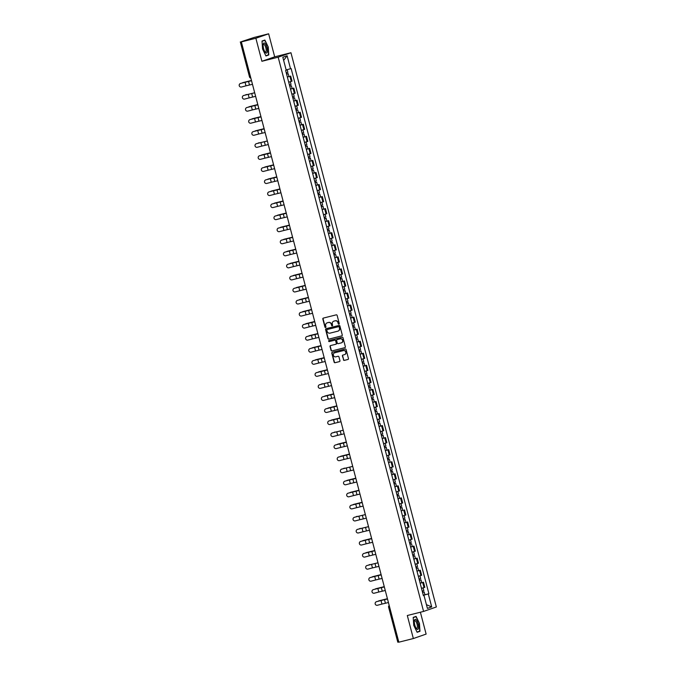 <?xml version="1.0" encoding="UTF-8"?>
<svg xmlns="http://www.w3.org/2000/svg" width="676" height="676" viewBox="0 0 676 676"><rect width="100%" height="100%" fill="white"/><g stroke="black" fill="none" stroke-linecap="round" stroke-linejoin="round"><path stroke-width="1.01" d="M338.896 324.142A0.549 0.515 -109.2 0 0 339.259 323.483L337.147 315.43A0.786 0.735 -109.2 0 0 336.234 314.847L323.348 318.092A0.786 0.735 -109.2 0 0 322.824 319.03L324.936 327.091A0.549 0.515 -109.2 0 0 325.621 327.48A0.549 0.515 -109.2 0 0 325.942 326.838L325.671 325.79A2.51 2.358 -109.2 0 1 327.328 322.79L328.401 322.52A2.51 2.358 -109.2 0 1 331.325 324.37L331.595 325.41A0.549 0.515 -109.2 0 0 332.279 325.807A0.549 0.515 -109.2 0 0 332.6 325.164L332.33 324.117A2.51 2.358 -109.2 0 1 333.986 321.117L335.059 320.846A2.51 2.358 -109.2 0 1 337.983 322.697L338.253 323.736A0.549 0.515 -109.2 0 0 338.896 324.142M343.408 359.809A0.786 0.735 -109.2 0 0 344.321 360.384L347.937 359.48A0.786 0.735 -109.2 0 0 348.453 358.542L346.112 349.593A0.786 0.735 -109.2 0 0 345.191 349.01L332.305 352.255A0.786 0.735 -109.2 0 0 331.789 353.193L334.138 362.142A0.786 0.735 -109.2 0 0 335.051 362.716L339.42 361.618A0.786 0.735 -109.2 0 0 339.935 360.68L338.93 356.852A0.786 0.735 -109.2 0 0 338.017 356.277L335.854 356.818A2.096 1.977 -109.2 0 1 334.628 352.813A2.096 1.977 -109.2 0 1 334.789 352.762L343.273 350.624A2.096 1.977 -109.2 0 1 344.49 354.638A2.096 1.977 -109.2 0 1 344.337 354.689L342.918 355.044A0.786 0.735 -109.2 0 0 342.402 355.982L343.661 359.716A0.786 0.735 -109.2 0 0 344.583 360.3L348.106 359.412M261.908 61.279L274.684 56.826L268.642 33.8L255.866 38.253L261.908 61.279L278.174 57.19L423.573 611.425L407.307 615.515L413.349 638.541L398.832 642.192L241.349 41.904L243.613 41.118L241.4 41.887M255.866 38.253L241.349 41.904M341.752 335.896A0.786 0.735 -109.2 0 0 342.267 334.958L339.918 326.009A0.786 0.735 -109.2 0 0 339.006 325.426L326.119 328.671A0.786 0.735 -109.2 0 0 325.604 329.609L327.953 338.558A0.786 0.735 -109.2 0 0 328.866 339.132L341.87 335.854M343.019 337.797L345.36 346.746A0.786 0.735 -109.2 0 1 344.844 347.684L331.958 350.928A0.786 0.735 -109.2 0 1 331.046 350.345L330.04 346.518A0.786 0.735 -109.2 0 1 330.556 345.58L335.786 344.27A0.786 0.735 -109.2 0 0 336.302 343.332L335.634 340.788A0.786 0.735 -109.2 0 0 334.721 340.205L329.28 341.574A0.549 0.515 -109.2 0 1 328.959 340.527A0.549 0.515 -109.2 0 1 329.001 340.518L342.098 337.223A0.786 0.735 -109.2 0 1 343.019 337.797M268.642 33.8L254.125 37.45L241.349 41.684M274.684 56.826L290.95 52.728L436.35 606.972L423.573 611.425M413.349 638.541L426.125 634.088L420.396 612.228M398.781 641.989L397.801 642.2L388.615 607.2L389.596 606.989M288.694 82.151L291.238 81.416L289.903 76.32L287.359 77.056M289.903 76.32L287.334 76.963M291.238 81.416L292.024 81.145L290.68 76.05M290.494 89.021L293.84 88.1L290.519 89.105M291.863 94.209L295.184 93.195L293.84 88.1M293.663 101.07L297.009 100.149L293.68 101.155M295.023 106.259L298.344 105.253L297.009 100.149M296.823 113.12L300.169 112.208L296.849 113.213M298.184 118.308L301.504 117.303L300.169 112.208M299.983 125.178L303.33 124.257L300.009 125.263M301.344 130.358L304.665 129.353L303.33 124.257M303.144 137.228L306.49 136.307L303.169 137.312M304.504 142.416L307.825 141.411L306.49 136.307M306.304 149.278L309.65 148.357L306.329 149.371M307.665 154.466L310.994 153.46L309.65 148.357M309.473 161.327L312.811 160.415L309.49 161.42M310.833 166.516L314.154 165.51L312.811 160.415M312.633 173.386L315.979 172.464L312.65 173.47M313.994 178.574L317.314 177.56L315.979 172.464M315.793 185.435L319.14 184.514L315.819 185.52M317.154 190.624L320.475 189.618L319.14 184.514M318.954 197.485L322.3 196.572L318.979 197.578M320.314 202.673L323.635 201.668L322.3 196.572M322.114 209.543L325.46 208.622L322.139 209.628M323.474 214.723L326.804 213.717L325.46 208.622M325.274 221.593L328.62 220.672L325.3 221.677M326.635 226.781L329.964 225.776L328.62 220.672M328.443 233.642L331.789 232.721L328.46 233.735M329.803 238.831L333.124 237.825L331.789 232.721M331.603 245.692L334.95 244.78L331.629 245.785M332.964 250.88L336.285 249.875L334.95 244.78M334.764 257.75L338.11 256.829L334.789 257.835M336.124 262.939L339.445 261.925L338.11 256.829M337.924 269.8L341.27 268.879L337.949 269.885M339.284 274.988L342.605 273.983L341.27 268.879M341.084 281.85L344.43 280.937L341.11 281.943M342.445 287.038L345.774 286.032L344.43 280.937M344.245 293.908L347.591 292.987L344.27 293.992M345.613 299.088L348.934 298.082L347.591 292.987M347.413 305.958L350.76 305.037L347.43 306.042M348.774 311.146L352.095 310.132L350.76 305.037M350.574 318.007L353.92 317.086L350.599 318.1M351.934 323.196L355.255 322.19L353.92 317.086M353.734 330.057L357.08 329.144L353.759 330.15M355.094 335.245L358.415 334.24L357.08 329.144M356.894 342.115L360.24 341.194L356.92 342.2M358.255 347.303L361.575 346.289L360.24 341.194M360.055 354.165L363.401 353.244L360.08 354.249M361.415 359.353L364.744 358.348L363.401 353.244M363.223 366.215L366.569 365.293L363.24 366.308M364.584 371.403L367.905 370.397L366.569 365.293M366.384 378.273L369.73 377.352L366.4 378.357M367.744 383.453L371.065 382.447L369.73 377.352M369.544 390.322L372.89 389.401L369.569 390.407M370.904 395.511L374.225 394.497L372.89 389.401M372.704 402.372L376.05 401.451L372.73 402.465M374.065 407.56L377.385 406.555L376.05 401.451M375.864 414.422L379.211 413.509L375.89 414.515M377.225 419.61L380.554 418.605L379.211 413.509M379.025 426.48L382.371 425.559L379.05 426.564M380.394 431.668L383.714 430.654L382.371 425.559M382.193 438.53L385.54 437.609L382.21 438.614M383.554 443.718L386.875 442.712L385.54 437.609M385.354 450.579L388.7 449.658L385.379 450.672M386.714 455.768L390.035 454.762L388.7 449.658M390.128 462.147L388.539 462.722M389.875 467.817L393.195 466.812L391.86 461.716M391.674 474.687L395.021 473.766L391.7 474.772M393.035 479.875L396.356 478.862L395.021 473.766M394.835 486.737L398.181 485.816L394.86 486.83M396.195 491.925L399.524 490.92L398.181 485.816M398.003 498.787L401.341 497.874L398.02 498.88M399.364 503.975L402.685 502.969L401.341 497.874M402.778 510.355L401.181 510.929M402.524 516.033L405.845 515.019L404.51 509.924M404.324 522.894L407.67 521.973L404.349 522.979M405.685 528.083L409.005 527.077L407.67 521.973M407.484 534.944L410.831 534.023L407.51 535.037M408.845 540.132L412.166 539.127L410.831 534.023M410.645 547.002L413.991 546.081L410.67 547.087M412.005 552.182L415.334 551.177L413.991 546.081M413.805 559.052L417.151 558.131L413.83 559.137M415.165 564.24L418.495 563.226L417.151 558.131M416.974 571.102L420.32 570.181L416.991 571.195M418.334 576.29L421.655 575.284L420.32 570.181M420.134 583.151L423.48 582.239L420.159 583.244M421.494 588.34L424.815 587.334L423.48 582.239M423.32 595.303L428.297 593.925L431.702 606.904L427.409 608.4L424.004 595.421L423.404 595.632L285.627 70.439L286.227 70.228L282.821 57.249L287.114 55.753L290.519 68.732L286.151 69.941M428.297 593.925L428.905 593.722L291.119 68.529L290.519 68.732M278.174 57.19L290.95 52.728M268.778 54.959L268.245 47.007L264.865 40.053L262.018 41.042L262.55 48.993L265.93 55.956L268.778 54.959L266.023 55.652M419.973 631.299L419.441 623.348L416.061 616.385L413.213 617.382L413.746 625.334L417.126 632.288L419.973 631.299L417.227 631.992M423.294 595.21L428.905 593.722M424.004 595.421L423.387 595.548M287.114 55.753L283.641 60.392M426.438 604.69L431.702 606.904M262.035 41.278L264.738 40.332L268.245 47.007M413.23 617.611L415.934 616.673L419.441 623.348M339.065 324.066A0.549 0.515 -109.2 0 1 338.515 323.652L338.237 322.604A2.51 2.358 -109.2 0 0 335.313 320.754L335.059 320.846M333.919 321.134A2.51 2.358 -109.2 0 1 334.24 321.024L335.313 320.754M327.26 322.807A2.51 2.358 -109.2 0 1 327.581 322.697L328.654 322.427A2.51 2.358 -109.2 0 1 331.578 324.277L331.857 325.325A0.549 0.515 -109.2 0 0 332.406 325.739M323.432 318.066A0.786 0.735 -109.2 0 0 323.086 318.937L325.198 326.998A0.549 0.515 -109.2 0 0 325.748 327.421M326.204 328.646A0.786 0.735 -109.2 0 0 325.857 329.516L328.206 338.465A0.786 0.735 -109.2 0 0 329.119 339.048L341.921 335.828M339.141 327.091A0.549 0.515 -109.2 0 0 338.499 326.685L327.184 329.533A0.549 0.515 -109.2 0 0 326.821 330.192L327.108 331.291A2.51 2.358 -109.2 0 0 330.04 333.141L337.772 331.198A2.51 2.358 -109.2 0 0 339.428 328.19L339.394 327.007A0.549 0.515 -109.2 0 0 338.752 326.601L338.499 326.685M327.361 329.474A0.549 0.515 -109.2 0 1 327.438 329.449L338.752 326.601M338.084 331.088A2.51 2.358 -109.2 0 0 339.682 328.105L339.428 328.19M339.394 327.007L339.682 328.105M345.014 347.616L331.958 350.928M330.64 345.563A0.786 0.735 -109.2 0 0 330.294 346.433L331.299 350.261A0.786 0.735 -109.2 0 0 332.212 350.836M335.896 344.228L336.04 344.177A0.786 0.735 -109.2 0 0 336.555 343.239L335.887 340.696A0.786 0.735 -109.2 0 0 334.975 340.121L329.28 341.574M329.111 340.484A0.549 0.515 -109.2 0 0 329.533 341.49M341.203 342.901A2.096 1.977 -109.2 0 0 342.563 340.307A2.096 1.977 -109.2 0 0 340.138 338.845L337.155 339.597A0.786 0.735 -109.2 0 0 336.631 340.535L337.299 343.078A0.786 0.735 -109.2 0 0 338.22 343.653L341.203 342.901M341.49 342.808A2.096 1.977 -109.2 0 0 342.816 340.222A2.096 1.977 -109.2 0 0 340.4 338.752L340.138 338.845M337.29 339.546A0.786 0.735 -109.2 0 1 337.409 339.504L340.4 338.752M343.002 355.018A0.786 0.735 -109.2 0 0 342.656 355.889L343.661 359.716M344.616 354.587A2.096 1.977 -109.2 0 0 345.951 352.002A2.096 1.977 -109.2 0 0 343.526 350.54L343.273 350.624M334.755 352.771A2.096 1.977 -109.2 0 1 335.042 352.669L343.526 350.54M332.389 352.23A0.786 0.735 -109.2 0 0 332.043 353.1L334.392 362.049A0.786 0.735 -109.2 0 0 335.304 362.632L339.589 361.55M243.267 82.506A1.834 1.47 73.1 0 1 243.402 82.472L242.802 82.649A1.834 1.47 -106.9 0 0 242.202 82.996M286.599 74.157L288.221 73.701L288.948 76.489M286.607 74.183L288.221 73.701M286.269 72.873L286.607 74.157M286.261 72.873L287.875 72.391L287.156 69.662M286.607 72.78L286.928 73.988M251.464 80.461L243.402 82.472M242.802 82.649L251.472 80.486M240.555 83.461A1.834 1.834 -138.3 0 0 239.456 86.198A1.834 1.834 -138.3 0 0 241.484 87.01L245.996 85.835L245.067 82.286L240.588 83.418L251.531 80.697M239.65 84.018L239.684 83.976A1.834 1.834 41.7 0 1 240.588 83.418M251.54 80.74L245.067 82.286M252.469 84.297L245.996 85.835M246.427 94.564A1.834 1.47 73.1 0 1 246.563 94.522L245.963 94.699A1.834 1.47 -106.9 0 0 245.363 95.054M290.317 81.703L291.035 84.441L289.421 84.922L289.767 86.207L291.381 85.759L292.108 88.539M289.767 86.241L291.381 85.759M289.767 84.83L290.089 86.038M245.963 94.699L246.563 94.522M249.588 106.614A1.834 1.47 73.1 0 1 249.723 106.571L249.123 106.757A1.834 1.47 -106.9 0 0 248.523 107.104M293.477 93.753L294.195 96.499L292.59 96.972L292.928 98.257L294.542 97.809L295.277 100.589M292.928 98.29L294.542 97.809M292.936 96.879L293.249 98.096M257.784 104.56L249.723 106.571M249.123 106.757L257.793 104.594M263.277 43.982A5.197 1.749 75.9 0 0 263.201 44.354A5.197 1.749 75.9 0 0 265.186 52.255A5.197 1.749 75.9 0 0 267.223 52.094A5.197 1.749 75.9 0 0 266.031 45.03A5.197 1.749 75.9 0 0 263.277 43.982M264.84 51.739A3.929 1.327 75.9 0 0 265.541 52.018A3.929 1.327 75.9 0 0 266.082 51.283A3.929 1.327 75.9 0 0 265.558 46.855A3.929 1.327 75.9 0 0 263.623 44.396A3.929 1.327 75.9 0 0 263.141 44.971M268.009 47.075L268.524 54.781L265.82 55.728M262.28 40.957L264.738 40.332M414.481 620.314A5.197 1.749 75.9 0 0 414.405 620.695A5.197 1.749 75.9 0 0 416.391 628.587A5.197 1.749 75.9 0 0 418.419 628.435A5.197 1.749 75.9 0 0 417.227 621.362A5.197 1.749 75.9 0 0 414.481 620.314M416.044 628.072A3.929 1.327 75.9 0 0 416.746 628.359A3.929 1.327 75.9 0 0 417.278 627.615A3.929 1.327 75.9 0 0 416.762 623.188A3.929 1.327 75.9 0 0 414.827 620.729A3.929 1.327 75.9 0 0 414.337 621.312M419.213 623.416L419.728 631.122L417.016 632.06M413.475 617.289L415.934 616.673M243.715 95.51A1.834 1.834 -138.3 0 0 242.616 98.248A1.834 1.834 -138.3 0 0 244.644 99.068L249.157 97.885L248.227 94.336L243.749 95.468L254.691 92.747M242.828 96.051A1.834 1.834 41.7 0 1 243.749 95.468M254.7 92.798L248.227 94.336M255.629 96.347L249.157 97.885M246.875 107.56A1.834 1.834 -138.3 0 0 245.777 110.298A1.834 1.834 -138.3 0 0 247.813 111.117L252.317 109.943L251.387 106.386L246.909 107.526L257.852 104.805M246.005 108.076L245.971 108.118A1.834 1.834 41.7 0 1 246.909 107.526M257.86 104.848L251.387 106.386M258.798 108.397L252.317 109.943M252.748 118.663A1.834 1.47 73.1 0 1 252.883 118.621L252.283 118.807A1.834 1.47 -106.9 0 0 251.683 119.153M295.758 109.022L296.096 110.306L297.702 109.858L298.437 112.639M296.088 110.34L297.702 109.858M295.75 109.03L297.364 108.549L296.637 105.811M296.096 108.937L296.409 110.146M260.953 116.61L252.883 118.621M252.283 118.807L260.961 116.644M255.917 130.713A1.834 1.47 73.1 0 1 256.043 130.679L255.444 130.857A1.834 1.47 -106.9 0 0 254.852 131.203M299.806 117.861L300.524 120.598L298.91 121.08L299.257 122.364L300.871 121.917L301.597 124.697M299.257 122.39L300.871 121.917M299.257 120.987L299.569 122.195M264.113 128.668L256.043 130.679M255.444 130.857L264.122 128.694M259.077 142.771A1.834 1.47 73.1 0 1 259.204 142.729L258.612 142.906A1.834 1.47 -106.9 0 0 258.012 143.261M302.966 129.91L303.685 132.648L302.071 133.13L302.417 134.414L304.031 133.966L304.758 136.746M302.417 134.448L304.031 133.966M302.417 133.037L302.738 134.245M258.612 142.906L259.204 142.729M250.035 119.618A1.834 1.834 -138.3 0 0 248.937 122.348A1.834 1.834 -138.3 0 0 250.973 123.167L255.477 121.993L254.548 118.435L250.078 119.576L261.012 116.855M249.165 120.134L249.131 120.167A1.834 1.834 41.7 0 1 250.078 119.576M261.02 116.897L254.548 118.435M261.958 120.455L255.477 121.993M253.204 131.668A1.834 1.834 -138.3 0 0 252.097 134.406A1.834 1.834 -138.3 0 0 254.134 135.225L258.646 134.042L257.708 130.493L253.238 131.626L264.172 128.905M252.292 132.226L252.325 132.183A1.834 1.834 41.7 0 1 253.238 131.626M264.189 128.947L257.708 130.493M265.119 132.504L258.646 134.042M256.365 143.718A1.834 1.834 -138.3 0 0 255.266 146.455A1.834 1.834 -138.3 0 0 257.294 147.275L261.806 146.101L260.868 142.543L256.398 143.684L267.333 140.954M255.452 144.275L255.494 144.233A1.834 1.834 41.7 0 1 256.398 143.684M267.35 141.005L260.868 142.543M268.279 144.554L261.806 146.101M262.237 154.821A1.834 1.47 73.1 0 1 262.373 154.779L261.773 154.965A1.834 1.47 -106.9 0 0 261.173 155.311M305.569 146.472L307.191 146.016L307.918 148.796M305.239 145.179L305.577 146.464L307.191 146.016M305.231 145.188L306.845 144.706L306.127 141.96M305.577 145.095L305.898 146.303M270.434 152.768L262.373 154.779M261.773 154.965L270.442 152.801M259.525 155.776A1.834 1.834 -138.3 0 0 258.426 158.505A1.834 1.834 -138.3 0 0 260.454 159.325L264.967 158.15L264.037 154.593L259.559 155.733L270.501 153.013M258.638 156.308A1.834 1.834 41.7 0 1 259.559 155.733M270.51 153.055L264.037 154.593M271.439 156.612L264.967 158.15M265.398 166.871A1.834 1.47 73.1 0 1 265.533 166.828L264.933 167.014A1.834 1.47 -106.9 0 0 264.333 167.361M309.287 154.018L310.005 156.756L308.391 157.238L308.738 158.522L310.352 158.066L311.078 160.854M308.738 158.547L310.352 158.066M308.738 157.145L309.059 158.353M273.594 164.826L265.533 166.828M264.933 167.014L273.603 164.851M262.685 167.825A1.834 1.834 -138.3 0 0 261.587 170.563A1.834 1.834 -138.3 0 0 263.615 171.374L268.127 170.2L267.197 166.651L262.719 167.783L273.662 165.062M261.815 168.341L261.781 168.383A1.834 1.834 41.7 0 1 262.719 167.783M273.67 165.105L267.197 166.651M274.6 168.662L268.127 170.2M268.558 178.929A1.834 1.47 73.1 0 1 268.693 178.886L268.093 179.064A1.834 1.47 -106.9 0 0 267.493 179.419M312.447 166.068L313.165 168.806L311.56 169.287L311.898 170.572L313.512 170.124L314.247 172.904M311.898 170.606L313.512 170.124M311.906 169.194L312.219 170.403M276.763 176.875L268.693 178.886M268.093 179.064L276.763 176.901M265.845 179.875A1.834 1.834 -138.3 0 0 264.747 182.613A1.834 1.834 -138.3 0 0 266.783 183.433L271.287 182.25L270.358 178.701L265.879 179.833L276.822 177.112M264.958 180.416A1.834 1.834 41.7 0 1 265.879 179.833M276.83 177.154L270.358 178.701M277.768 180.712L271.287 182.25M271.727 190.978A1.834 1.47 73.1 0 1 271.853 190.936L271.253 191.122A1.834 1.47 -106.9 0 0 270.662 191.469M315.616 178.118L316.334 180.864L314.72 181.337L315.067 182.621L316.672 182.174L317.407 184.954M315.067 182.655L316.672 182.174M315.067 181.244L315.379 182.461M279.923 188.925L271.853 190.936M271.253 191.122L279.932 188.959M269.006 191.925A1.834 1.834 -138.3 0 0 267.907 194.663A1.834 1.834 -138.3 0 0 269.944 195.482L274.448 194.308L273.518 190.75L269.048 191.891L279.982 189.17M268.102 192.483L268.135 192.44A1.834 1.834 41.7 0 1 269.048 191.891M279.999 189.212L273.518 190.75M280.929 192.761L274.448 194.308M274.887 203.028A1.834 1.47 73.1 0 1 275.014 202.986L274.414 203.172A1.834 1.47 -106.9 0 0 273.822 203.518M318.776 190.176L319.495 192.913L317.881 193.395L318.227 194.671L319.841 194.223L320.568 197.003M318.227 194.705L319.841 194.223M318.227 193.302L318.548 194.511M283.083 200.975L275.014 202.986M274.414 203.172L283.092 201.009M278.047 215.078A1.834 1.47 73.1 0 1 278.182 215.044L277.582 215.221A1.834 1.47 -106.9 0 0 276.983 215.568M321.937 202.225L322.655 204.963L321.041 205.445L321.387 206.729L323.001 206.281L323.728 209.061M321.387 206.755L323.001 206.281M321.387 205.352L321.708 206.56M286.244 213.033L278.182 215.044M277.582 215.221L286.252 213.058M281.208 227.136A1.834 1.47 73.1 0 1 281.343 227.094L280.743 227.271A1.834 1.47 -106.9 0 0 280.143 227.626M324.539 218.779L326.162 218.331L326.888 221.111M324.548 218.813L326.162 218.331M324.21 217.495L324.548 218.779M324.201 217.495L325.815 217.013L325.097 214.275M324.548 217.402L324.869 218.61M289.404 225.083L281.343 227.094M280.743 227.271L289.412 225.108M284.368 239.186A1.834 1.47 73.1 0 1 284.503 239.143L283.903 239.329A1.834 1.47 -106.9 0 0 283.303 239.676M329.322 230.381L327.708 230.862L329.322 230.381L330.049 233.161M328.257 226.325L328.975 229.071L327.361 229.553L327.708 230.829M327.716 229.451L328.029 230.668M283.903 239.329L292.573 237.166L284.503 239.143M287.528 251.235A1.834 1.47 73.1 0 1 287.663 251.193L287.063 251.379A1.834 1.47 -106.9 0 0 286.463 251.725M331.417 238.383L332.144 241.121L330.53 241.602L330.868 242.887L332.482 242.43L333.217 245.219M330.868 242.912L332.482 242.43M330.877 241.509L331.189 242.718M295.733 249.19L287.663 251.193M287.063 251.379L295.733 249.216M290.697 263.285A1.834 1.47 73.1 0 1 290.824 263.251L290.224 263.429A1.834 1.47 -106.9 0 0 289.632 263.784M334.586 250.433L335.304 253.17L333.69 253.652L334.037 254.936L335.642 254.489L336.378 257.269M334.037 254.97L335.642 254.489M334.037 253.559L334.35 254.767M298.893 261.24L290.824 263.251M290.224 263.429L298.902 261.266M272.175 203.983A1.834 1.834 -138.3 0 0 271.076 206.712A1.834 1.834 -138.3 0 0 273.104 207.532L277.616 206.357L276.678 202.8L272.208 203.941L283.143 201.22M271.279 204.515A1.834 1.834 41.7 0 1 272.208 203.941M283.16 201.262L276.678 202.8M284.089 204.82L277.616 206.357M275.335 216.033A1.834 1.834 -138.3 0 0 274.236 218.77A1.834 1.834 -138.3 0 0 276.264 219.59L280.777 218.407L279.839 214.858L275.369 215.99L286.311 213.27M274.448 216.565A1.834 1.834 41.7 0 1 275.369 215.99M286.32 213.312L279.839 214.858M287.249 216.869L280.777 218.407M277.591 228.64L277.625 228.598A1.834 1.834 41.7 0 1 278.529 228.049A1.834 1.834 -138.3 0 0 277.397 230.82A1.834 1.834 -138.3 0 0 279.425 231.64L283.937 230.465L283.007 226.908L278.495 228.082L289.472 225.319M289.48 225.37L283.007 226.908M290.41 228.919L283.937 230.465M281.655 240.141A1.834 1.834 -138.3 0 0 280.557 242.87A1.834 1.834 -138.3 0 0 282.593 243.69L287.097 242.515L286.168 238.958L281.689 240.098L292.632 237.377M280.768 240.673A1.834 1.834 41.7 0 1 281.689 240.098M292.64 237.42L286.168 238.958M293.578 240.969L287.097 242.515M284.816 252.19A1.834 1.834 -138.3 0 0 283.717 254.928A1.834 1.834 -138.3 0 0 285.754 255.739L290.257 254.565L289.328 251.016L284.858 252.148L295.792 249.427M283.945 252.706L283.912 252.748A1.834 1.834 41.7 0 1 284.858 252.148M295.801 249.469L289.328 251.016M296.739 253.027L290.257 254.565M287.984 264.24A1.834 1.834 -138.3 0 0 286.877 266.978A1.834 1.834 -138.3 0 0 288.914 267.797L293.426 266.614L292.488 263.065L288.018 264.198L298.953 261.477M287.106 264.755L287.072 264.798A1.834 1.834 41.7 0 1 288.018 264.198M298.969 261.519L292.488 263.065M299.899 265.077L293.426 266.614M293.857 275.343A1.834 1.47 73.1 0 1 293.984 275.301L293.392 275.487A1.834 1.47 -106.9 0 0 292.793 275.833M337.746 262.482L338.465 265.229L336.851 265.702L337.197 266.986L338.811 266.538L339.538 269.318M337.197 267.02L338.811 266.538M337.197 265.609L337.518 266.826M302.054 273.29L293.984 275.301M293.392 275.487L302.062 273.324M291.145 276.29A1.834 1.834 -138.3 0 0 290.046 279.027A1.834 1.834 -138.3 0 0 292.074 279.847L296.587 278.673L295.649 275.115L291.179 276.256L302.113 273.535M290.232 276.847L290.274 276.805A1.834 1.834 41.7 0 1 291.179 276.256M302.13 273.577L295.649 275.115M303.059 277.126L296.587 278.673M297.017 287.393A1.834 1.47 73.1 0 1 297.153 287.351L296.553 287.537A1.834 1.47 -106.9 0 0 295.953 287.883M341.971 278.588L340.358 279.07L341.971 278.588L342.698 281.368M340.907 274.54L341.625 277.278L340.011 277.76L340.358 279.036M340.358 277.667L340.679 278.875M296.553 287.537L305.222 285.373L297.153 287.351M294.305 288.348A1.834 1.834 -138.3 0 0 293.207 291.077A1.834 1.834 -138.3 0 0 295.235 291.897L299.747 290.722L298.817 287.165L294.339 288.306L305.282 285.585M293.401 288.897L293.435 288.863A1.834 1.834 41.7 0 1 294.339 288.306M305.29 285.627L298.817 287.165M306.22 289.184L299.747 290.722M300.178 299.443A1.834 1.47 73.1 0 1 300.313 299.409L299.713 299.586A1.834 1.47 -106.9 0 0 299.113 299.933M343.509 291.094L345.132 290.646L345.858 293.426M343.18 289.81L343.518 291.094L345.132 290.646M343.171 289.81L344.785 289.328L344.067 286.59M343.518 289.717L343.839 290.925M308.374 297.398L300.313 299.409M299.713 299.586L308.383 297.423M297.465 300.397A1.834 1.834 -138.3 0 0 296.367 303.135A1.834 1.834 -138.3 0 0 298.395 303.955L302.907 302.772L301.978 299.223L297.499 300.355L308.442 297.634M296.578 300.93A1.834 1.834 41.7 0 1 297.499 300.355M308.45 297.677L301.978 299.223M309.38 301.234L302.907 302.772M303.338 311.501A1.834 1.47 73.1 0 1 303.473 311.459L302.873 311.636A1.834 1.47 -106.9 0 0 302.273 311.991M347.227 298.64L347.946 301.378L346.34 301.859L346.678 303.144L348.292 302.696L349.027 305.476M346.678 303.178L348.292 302.696M346.687 301.766L346.999 302.975M311.535 309.447L303.473 311.459M302.873 311.636L311.543 309.473M300.626 312.447A1.834 1.834 -138.3 0 0 299.527 315.185A1.834 1.834 -138.3 0 0 301.564 316.005L306.067 314.83L305.138 311.273L300.659 312.413L311.602 309.684M299.755 312.963L299.721 313.005A1.834 1.834 41.7 0 1 300.659 312.413M311.611 309.735L305.138 311.273M312.549 313.284L306.067 314.83M306.507 323.55A1.834 1.47 73.1 0 1 306.634 323.508L306.034 323.694A1.834 1.47 -106.9 0 0 305.442 324.041M350.396 310.69L351.114 313.436L349.5 313.918L349.847 315.193L351.452 314.746L352.188 317.526M349.847 315.227L351.452 314.746M349.847 313.816L350.16 315.033M314.703 321.497L306.634 323.508M306.034 323.694L314.712 321.531M303.786 324.505A1.834 1.834 -138.3 0 0 302.687 327.235A1.834 1.834 -138.3 0 0 304.724 328.054L309.228 326.88L308.298 323.322L303.828 324.463L314.762 321.742M302.899 325.038A1.834 1.834 41.7 0 1 303.828 324.463M314.771 321.784L308.298 323.322M315.709 325.333L309.228 326.88M309.667 335.6A1.834 1.47 73.1 0 1 309.794 335.558L309.194 335.744A1.834 1.47 -106.9 0 0 308.602 336.09M353.556 322.748L354.275 325.486L352.661 325.967L353.007 327.252L354.621 326.795L355.348 329.584M353.007 327.277L354.621 326.795M353.007 325.874L353.328 327.083M317.864 333.555L309.794 335.558M309.194 335.744L317.872 333.581M306.955 336.555A1.834 1.834 -138.3 0 0 305.856 339.293A1.834 1.834 -138.3 0 0 307.884 340.104L312.397 338.93L311.459 335.38L306.988 336.513L317.923 333.792M306.042 337.113L306.076 337.07A1.834 1.834 41.7 0 1 306.988 336.513M317.94 333.834L311.459 335.38M318.869 337.392L312.397 338.93M312.827 347.65A1.834 1.47 73.1 0 1 312.954 347.616L312.363 347.794A1.834 1.47 -106.9 0 0 311.763 348.148M356.717 334.797L357.435 337.535L355.821 338.017L356.167 339.301L357.781 338.853L358.508 341.634M356.167 339.335L357.781 338.853M356.167 337.924L356.489 339.132M321.024 345.605L312.954 347.616M312.363 347.794L321.032 345.63M310.115 348.605A1.834 1.834 -138.3 0 0 309.017 351.343A1.834 1.834 -138.3 0 0 311.045 352.162L315.557 350.979L314.619 347.43L310.149 348.562L321.083 345.842M309.228 349.146A1.834 1.834 41.7 0 1 310.149 348.562M321.1 345.884L314.619 347.43M322.029 349.441L315.557 350.979M315.988 359.708A1.834 1.47 73.1 0 1 316.123 359.666L315.523 359.852A1.834 1.47 -106.9 0 0 314.923 360.198M359.877 346.847L360.595 349.585L358.981 350.067L359.328 351.351L360.942 350.903L361.668 353.683M359.328 351.385L360.942 350.903M359.328 349.974L359.649 351.19M324.184 357.655L316.123 359.666M315.523 359.852L324.193 357.688M313.275 360.654A1.834 1.834 -138.3 0 0 312.177 363.392A1.834 1.834 -138.3 0 0 314.205 364.212L318.717 363.037L317.788 359.48L313.309 360.621L324.252 357.9M312.388 361.195A1.834 1.834 41.7 0 1 313.309 360.621M324.26 357.942L317.788 359.48M325.19 361.491L318.717 363.037M319.148 371.758A1.834 1.47 73.1 0 1 319.283 371.715L318.683 371.901A1.834 1.47 -106.9 0 0 318.083 372.248M362.48 363.409L364.102 362.953L364.829 365.733M362.488 363.435L364.102 362.953M362.15 362.116L362.488 363.401M362.142 362.125L363.756 361.643L363.037 358.897M362.488 362.032L362.809 363.24M327.345 369.704L319.283 371.715M318.683 371.901L327.353 369.738M316.436 372.713A1.834 1.834 -138.3 0 0 315.337 375.442A1.834 1.834 -138.3 0 0 317.365 376.262L321.877 375.087L320.948 371.53L316.469 372.67L327.412 369.949M315.531 373.262L315.565 373.228A1.834 1.834 41.7 0 1 316.469 372.67M327.421 369.992L320.948 371.53M328.359 373.549L321.877 375.087M322.308 383.807A1.834 1.47 73.1 0 1 322.444 383.774L321.844 383.951A1.834 1.47 -106.9 0 0 321.244 384.298M365.319 374.174L365.648 375.459L367.262 375.003L367.998 377.791M365.648 375.484L367.262 375.003M365.31 374.174L366.916 373.693L366.198 370.955M365.657 374.082L365.969 375.29M321.844 383.951L322.444 383.774M319.596 384.762A1.834 1.834 -138.3 0 0 318.497 387.5A1.834 1.834 -138.3 0 0 320.534 388.32L325.038 387.137L324.108 383.588L319.63 384.72L330.572 381.999M318.709 385.295A1.834 1.834 41.7 0 1 319.63 384.72M330.581 382.041L324.108 383.588M331.519 385.599L325.038 387.137M325.477 395.866A1.834 1.47 73.1 0 1 325.604 395.823L325.004 396.001A1.834 1.47 -106.9 0 0 324.412 396.356M369.366 383.005L370.085 385.743L368.471 386.224L368.817 387.509L370.423 387.061L371.158 389.841M368.817 387.542L370.423 387.061M368.817 386.131L369.13 387.34M333.674 393.812L325.604 395.823M325.004 396.001L333.682 393.838M322.756 396.812A1.834 1.834 -138.3 0 0 321.658 399.55A1.834 1.834 -138.3 0 0 323.694 400.369L328.198 399.195L327.269 395.637L322.798 396.778L333.733 394.049M321.886 397.327L321.852 397.37A1.834 1.834 41.7 0 1 322.798 396.778M333.75 394.1L327.269 395.637M334.679 397.649L328.198 399.195M328.637 407.915A1.834 1.47 73.1 0 1 328.764 407.873L328.164 408.059A1.834 1.47 -106.9 0 0 327.573 408.405M372.527 395.054L373.245 397.801L371.631 398.282L371.977 399.558L373.591 399.11L374.318 401.89M371.977 399.592L373.591 399.11M371.977 398.181L372.299 399.398M336.834 405.862L328.764 407.873M328.164 408.059L336.842 405.896M325.925 408.87A1.834 1.834 -138.3 0 0 324.826 411.6A1.834 1.834 -138.3 0 0 326.854 412.419L331.367 411.245L330.429 407.687L325.959 408.828L336.893 406.107M325.055 409.386L325.012 409.419A1.834 1.834 41.7 0 1 325.055 409.386A1.834 1.834 41.7 0 1 325.959 408.828M336.91 406.149L330.429 407.687M337.839 409.698L331.367 411.245M331.798 419.965A1.834 1.47 73.1 0 1 331.933 419.923L331.333 420.109A1.834 1.47 -106.9 0 0 330.733 420.455M375.687 407.113L376.405 409.85L374.791 410.332L375.138 411.616L376.752 411.16L377.478 413.94M375.138 411.642L376.752 411.16M375.138 410.239L375.459 411.447M331.333 420.109L340.003 417.945L331.933 419.923M329.085 420.92A1.834 1.834 -138.3 0 0 327.987 423.658A1.834 1.834 -138.3 0 0 330.015 424.469L334.527 423.294L333.598 419.745L329.119 420.878L340.062 418.157M328.181 421.478L328.215 421.435A1.834 1.834 41.7 0 1 329.119 420.878M340.07 418.199L333.598 419.745M341 421.756L334.527 423.294M334.958 432.015A1.834 1.47 73.1 0 1 335.093 431.981L334.493 432.158A1.834 1.47 -106.9 0 0 333.893 432.513M378.847 419.162L379.566 421.9L377.952 422.382L378.298 423.666L379.912 423.218L380.639 425.998M378.298 423.7L379.912 423.218M378.298 422.289L378.619 423.497M334.493 432.158L335.093 431.981M332.246 432.97A1.834 1.834 -138.3 0 0 331.147 435.707A1.834 1.834 -138.3 0 0 333.175 436.527L337.687 435.344L336.758 431.795L332.279 432.927L343.222 430.206M331.341 433.527L331.375 433.485A1.834 1.834 41.7 0 1 332.279 432.927M343.231 430.249L336.758 431.795M344.16 433.806L337.687 435.344M338.118 444.073A1.834 1.47 73.1 0 1 338.253 444.031L337.654 444.208A1.834 1.47 -106.9 0 0 337.054 444.563M381.45 435.716L383.072 435.268L383.807 438.048M381.458 435.75L383.072 435.268M382.008 431.212L382.726 433.95L381.12 434.431L381.458 435.716M381.467 434.338L381.779 435.555M346.315 442.019L338.253 444.031M337.654 444.208L346.323 442.053M335.406 445.019A1.834 1.834 -138.3 0 0 334.307 447.757A1.834 1.834 -138.3 0 0 336.344 448.577L340.848 447.402L339.918 443.845L335.44 444.985L346.382 442.265M334.519 445.56A1.834 1.834 41.7 0 1 335.44 444.985M346.391 442.307L339.918 443.845M347.329 445.856L340.848 447.402M341.279 456.123A1.834 1.47 73.1 0 1 341.414 456.08L340.814 456.266A1.834 1.47 -106.9 0 0 340.214 456.613M384.619 447.774L386.233 447.318L386.968 450.098M384.619 447.799L386.233 447.318M384.289 446.481L384.627 447.765M384.281 446.49L385.895 446.008L385.168 443.262M384.627 446.397L384.94 447.605M349.484 454.069L341.414 456.08M340.814 456.266L349.492 454.103M338.566 457.077A1.834 1.834 -138.3 0 0 337.468 459.807A1.834 1.834 -138.3 0 0 339.504 460.626L344.008 459.452L343.078 455.894L338.608 457.035L349.543 454.314M337.696 457.593L337.662 457.627A1.834 1.834 41.7 0 1 338.608 457.035M349.551 454.357L343.078 455.894M350.489 457.914L344.008 459.452M344.447 468.172A1.834 1.47 73.1 0 1 344.574 468.138L343.974 468.316A1.834 1.47 -106.9 0 0 343.383 468.662M388.337 455.32L389.055 458.058L387.441 458.539L387.787 459.824L389.401 459.367L390.128 462.156L388.514 462.637M387.787 459.849L389.401 459.367M387.787 458.446L388.1 459.655M343.974 468.316L344.574 468.138M341.735 469.127A1.834 1.834 -138.3 0 0 340.628 471.865A1.834 1.834 -138.3 0 0 342.664 472.685L347.177 471.502L346.239 467.953L341.769 469.085L352.703 466.364M340.839 469.659A1.834 1.834 41.7 0 1 341.769 469.085M352.72 466.406L346.239 467.953M353.649 469.964L347.177 471.502M347.608 480.23A1.834 1.47 73.1 0 1 347.734 480.188L347.143 480.366A1.834 1.47 -106.9 0 0 346.543 480.72M391.497 467.37L392.215 470.107L390.601 470.589L390.948 471.873L392.562 471.425L393.288 474.206M390.948 471.907L392.562 471.425M390.948 470.496L391.269 471.704M355.804 478.177L347.734 480.188M347.143 480.366L355.813 478.202M344.895 481.177A1.834 1.834 -138.3 0 0 343.797 483.915A1.834 1.834 -138.3 0 0 345.825 484.734L350.337 483.551L349.399 480.002L344.929 481.143L355.863 478.414M344.025 481.692L343.983 481.735A1.834 1.834 41.7 0 1 344.929 481.143M355.88 478.464L349.399 480.002M356.81 482.013L350.337 483.551M350.768 492.28A1.834 1.47 73.1 0 1 350.903 492.238L350.303 492.424A1.834 1.47 -106.9 0 0 349.703 492.77M393.77 482.639L394.108 483.923L395.722 483.475L396.449 486.255M394.108 483.957L395.722 483.475M393.762 482.647L395.375 482.165L394.657 479.419M394.108 482.546L394.429 483.762M358.964 490.227L350.903 492.238M350.303 492.424L358.973 490.261M348.055 493.235A1.834 1.834 -138.3 0 0 346.957 495.964A1.834 1.834 -138.3 0 0 348.985 496.784L353.497 495.609L352.568 492.052L348.089 493.193L359.032 490.472M347.185 493.75L347.151 493.784A1.834 1.834 41.7 0 1 348.089 493.193M359.04 490.514L352.568 492.052M359.97 494.063L353.497 495.609M353.928 504.33A1.834 1.47 73.1 0 1 354.063 504.288L353.464 504.473A1.834 1.47 -106.9 0 0 352.864 504.82M397.818 491.477L398.536 494.215L396.922 494.697L397.268 495.981L398.882 495.525L399.609 498.305M397.268 496.007L398.882 495.525M397.268 494.604L397.589 495.812M362.125 502.285L354.063 504.288M353.464 504.473L362.133 502.31M351.216 505.285A1.834 1.834 -138.3 0 0 350.117 508.022A1.834 1.834 -138.3 0 0 352.145 508.834L356.658 507.659L355.728 504.102L351.25 505.242L362.192 502.522M350.312 505.842L350.345 505.8A1.834 1.834 41.7 0 1 351.25 505.242M362.201 502.564L355.728 504.102M363.13 506.121L356.658 507.659M357.089 516.38A1.834 1.47 73.1 0 1 357.224 516.346L356.624 516.523A1.834 1.47 -106.9 0 0 356.024 516.878M400.42 508.031L402.043 507.583L402.778 510.363L401.164 510.845M400.429 508.065L402.043 507.583M400.978 503.527L401.696 506.265L400.091 506.747L400.429 508.031M400.437 506.654L400.75 507.862M356.624 516.523L357.224 516.346M354.376 517.334A1.834 1.834 -138.3 0 0 353.278 520.072A1.834 1.834 -138.3 0 0 355.314 520.892L359.818 519.709L358.888 516.16L354.41 517.292L365.353 514.571M353.472 517.892L353.506 517.85A1.834 1.834 41.7 0 1 354.41 517.292M365.361 514.613L358.888 516.16M366.299 518.171L359.818 519.709M360.257 528.438A1.834 1.47 73.1 0 1 360.384 528.395L359.784 528.573A1.834 1.47 -106.9 0 0 359.193 528.928M403.589 520.081L405.203 519.633L405.938 522.413M403.259 518.796L403.597 520.081L405.203 519.633M403.251 518.796L404.865 518.315L404.147 515.577M403.597 518.703L403.91 519.92M359.784 528.573L360.384 528.395M357.536 529.384A1.834 1.834 -138.3 0 0 356.438 532.122A1.834 1.834 -138.3 0 0 358.474 532.942L362.978 531.767L362.049 528.21L357.579 529.35L368.513 526.629M356.666 529.899L356.632 529.942A1.834 1.834 41.7 0 1 357.579 529.35M368.53 526.672L362.049 528.21M369.459 530.221L362.978 531.767M363.418 540.487A1.834 1.47 73.1 0 1 363.544 540.445L362.944 540.631A1.834 1.47 -106.9 0 0 362.353 540.977M406.42 530.846L406.758 532.13L408.372 531.682L409.098 534.462M406.758 532.164L408.372 531.682M406.411 530.854L408.025 530.373L407.307 527.626M406.758 530.761L407.079 531.97M371.614 538.434L363.544 540.445M362.944 540.631L371.623 538.468M360.705 541.442A1.834 1.834 -138.3 0 0 359.607 544.172A1.834 1.834 -138.3 0 0 361.635 544.991L366.147 543.817L365.209 540.259L360.739 541.4L371.673 538.679M359.826 541.958L359.793 541.991A1.834 1.834 41.7 0 1 360.739 541.4M371.69 538.721L365.209 540.259M372.62 542.279L366.147 543.817M366.578 552.537A1.834 1.47 73.1 0 1 366.713 552.503L366.113 552.681A1.834 1.47 -106.9 0 0 365.513 553.027M410.467 539.685L411.185 542.422L409.571 542.904L409.918 544.188L411.532 543.732L412.259 546.521M409.918 544.214L411.532 543.732M409.918 542.811L410.239 544.019M374.774 550.492L366.713 552.503M366.113 552.681L374.783 550.517M363.865 553.492A1.834 1.834 -138.3 0 0 362.767 556.23A1.834 1.834 -138.3 0 0 364.795 557.049L369.307 555.866L368.369 552.317L363.899 553.45L374.842 550.729M362.978 554.024A1.834 1.834 41.7 0 1 363.899 553.45M374.85 550.771L368.369 552.317M375.78 554.328L369.307 555.866M369.738 564.595A1.834 1.47 73.1 0 1 369.873 564.553L369.273 564.73A1.834 1.47 -106.9 0 0 368.673 565.085M413.627 551.734L414.346 554.472L412.732 554.954L413.078 556.238L414.692 555.79L415.419 558.57M413.078 556.272L414.692 555.79M413.078 554.861L413.399 556.069M369.273 564.73L369.873 564.553M367.026 565.542A1.834 1.834 -138.3 0 0 365.927 568.279A1.834 1.834 -138.3 0 0 367.955 569.099L372.468 567.916L371.538 564.367L367.06 565.508L378.002 562.778M366.122 566.099L366.155 566.057A1.834 1.834 41.7 0 1 367.06 565.508M378.011 562.829L371.538 564.367M378.94 566.378L372.468 567.916M372.899 576.645A1.834 1.47 73.1 0 1 373.034 576.603L372.434 576.789A1.834 1.47 -106.9 0 0 371.834 577.135M416.788 563.784L417.506 566.53L415.892 567.012L416.239 568.288L417.852 567.84L418.579 570.62M416.239 568.322L417.852 567.84M416.247 566.91L416.56 568.127M381.095 574.592L373.034 576.603M372.434 576.789L381.103 574.625M370.186 577.6A1.834 1.834 -138.3 0 0 369.088 580.329A1.834 1.834 -138.3 0 0 371.124 581.149L375.628 579.974L374.698 576.417L370.22 577.558L381.163 574.837M369.299 578.132A1.834 1.834 41.7 0 1 370.22 577.558M381.171 574.879L374.698 576.417M382.109 578.428L375.628 579.974M376.059 588.695A1.834 1.47 73.1 0 1 376.194 588.652L375.594 588.838A1.834 1.47 -106.9 0 0 374.994 589.185M419.948 575.842L420.675 578.58L419.061 579.062L419.399 580.346L421.013 579.89L421.748 582.67M419.399 580.371L421.013 579.89M419.407 578.969L419.72 580.177M384.264 586.641L376.194 588.652M375.594 588.838L384.264 586.675M373.346 589.649A1.834 1.834 -138.3 0 0 372.248 592.387A1.834 1.834 -138.3 0 0 374.284 593.198L378.788 592.024L377.859 588.466L373.389 589.607L384.323 586.886M372.459 590.182A1.834 1.834 41.7 0 1 373.389 589.607M384.331 586.929L377.859 588.466M385.269 590.486L378.788 592.024M379.228 600.744A1.834 1.47 73.1 0 1 379.354 600.71L378.754 600.888A1.834 1.47 -106.9 0 0 378.163 601.243M422.559 592.396L424.173 591.948L424.908 594.728M422.568 592.429L424.173 591.948M422.23 591.111L422.568 592.396M422.221 591.111L423.835 590.63L423.117 587.892M422.568 591.018L422.88 592.227M387.424 598.699L379.354 600.71M378.754 600.888L387.433 598.725M376.515 601.699A1.834 1.834 -138.3 0 0 375.408 604.437A1.834 1.834 -138.3 0 0 377.445 605.257L381.957 604.074L381.019 600.525L376.549 601.657L387.483 598.936M375.619 602.231A1.834 1.834 41.7 0 1 376.549 601.657M387.5 598.978L381.019 600.525M388.43 602.536L381.957 604.074M420.878 575.555L419.534 570.451M417.709 563.505L416.374 558.401M414.549 551.447L413.213 546.352M411.388 539.397L410.053 534.302M408.228 527.348L406.893 522.244M405.068 515.289L403.724 510.194M401.907 503.24L400.564 498.144M398.739 491.19L397.404 486.086M395.578 479.14L394.243 474.037M392.418 467.082L391.083 461.987M389.258 455.032L387.923 449.937M386.097 442.983L384.754 437.879M382.929 430.925L381.594 425.829M379.768 418.875L378.433 413.78M376.608 406.825L375.273 401.721M373.448 394.776L372.113 389.672M370.287 382.717L368.944 377.622M367.127 370.668L365.784 365.572M363.958 358.618L362.623 353.514M360.798 346.568L359.463 341.464M357.638 334.51L356.303 329.415M354.477 322.46L353.142 317.365M351.317 310.411L349.974 305.307M348.157 298.353L346.813 293.257M344.988 286.303L343.653 281.208M341.828 274.253L340.493 269.149M338.668 262.204L337.332 257.1M335.507 250.145L334.164 245.05M332.347 238.096L331.003 233M329.178 226.046L327.843 220.942M326.018 213.988L324.683 208.892M322.858 201.938L321.522 196.843M319.697 189.888L318.362 184.785M316.537 177.839L315.193 172.735M313.377 165.781L312.033 160.685M310.208 153.731L308.873 148.636M307.048 141.681L305.713 136.577M303.887 129.623L302.552 124.528M300.727 117.573L299.392 112.478M297.567 105.524L296.223 100.42M294.398 93.474L293.063 88.37M424.038 587.605L422.694 582.509M388.708 607.166L388.615 607.2A1.597 1.597 0 0 1 389.207 605.51A1.597 1.504 70.8 0 0 388.708 607.166M249.588 76.87L250.475 76.701M249.461 84.982L248.531 81.424M252.63 97.031L251.692 93.474M255.79 109.081L254.852 105.532M258.95 121.131L258.021 117.582M262.111 133.189L261.181 129.631M265.271 145.239L264.341 141.681M268.431 157.288L267.502 153.739M271.6 169.338L270.662 165.789M274.76 181.396L273.822 177.839M277.92 193.446L276.991 189.888M281.081 205.496L280.151 201.947M284.241 217.554L283.312 213.996M287.41 229.603L286.472 226.046M290.57 241.653L289.632 238.104M293.73 253.703L292.801 250.154M296.891 265.761L295.961 262.204M300.051 277.811L299.122 274.253M303.211 289.86L302.282 286.311M306.38 301.918L305.442 298.361M309.54 313.968L308.602 310.411M312.701 326.018L311.771 322.469M315.861 338.068L314.931 334.519M319.021 350.126L318.092 346.568M322.182 362.175L321.252 358.618M325.35 374.225L324.412 370.676M328.511 386.283L327.581 382.726M331.671 398.333L330.741 394.776M334.831 410.383L333.902 406.834M337.992 422.432L337.062 418.883M341.16 434.491L340.222 430.933M344.321 446.54L343.383 442.983M347.481 458.59L346.551 455.041M350.641 470.648L349.712 467.091M353.801 482.698L352.872 479.14M356.962 494.748L356.032 491.198M360.131 506.797L359.193 503.248M363.291 518.855L362.353 515.298M366.451 530.905L365.522 527.348M369.611 542.955L368.682 539.406M372.772 555.013L371.842 551.455M375.94 567.063L375.003 563.505M379.101 579.112L378.163 575.563M382.261 591.162L381.332 587.613M385.421 603.22L384.492 599.663M240.318 41.912L249.495 76.912A1.597 1.597 0 0 0 250.847 78.086M243.335 82.489L242.735 82.666M246.495 94.539L245.895 94.716M249.655 106.588L249.055 106.774M252.816 118.638L252.216 118.824M255.976 130.696L255.376 130.874M259.145 142.746L258.545 142.932M262.305 154.796L261.705 154.981M265.465 166.854L264.865 167.031M268.625 178.903L268.026 179.081M271.786 190.953L271.186 191.139M274.946 203.003L274.355 203.189M278.115 215.061L277.515 215.238M281.275 227.111L280.675 227.297M284.435 239.16L283.835 239.346M287.596 251.219L286.996 251.396M290.756 263.268L290.156 263.446M293.925 275.318L293.325 275.504M297.085 287.368L296.485 287.553M300.245 299.426L299.645 299.603M303.406 311.475L302.806 311.661M306.566 323.525L305.966 323.711M309.726 335.583L309.135 335.761M312.895 347.633L312.295 347.81M316.055 359.683L315.455 359.869M319.216 371.732L318.616 371.918M322.376 383.791L321.776 383.968M325.536 395.84L324.936 396.018M328.705 407.89L328.105 408.076M331.865 419.948L331.265 420.126M335.026 431.998L334.426 432.175M338.186 444.048L337.586 444.233M341.346 456.097L340.746 456.283M344.506 468.155L343.907 468.333M347.675 480.205L347.075 480.382M350.836 492.255L350.236 492.441M353.996 504.313L353.396 504.49M357.156 516.363L356.556 516.54M360.316 528.412L359.716 528.598M363.477 540.462L362.885 540.648M366.645 552.52L366.046 552.698M369.806 564.57L369.206 564.747M372.966 576.62L372.366 576.805M376.126 588.678L375.526 588.855M379.287 600.727L378.687 600.905"/></g></svg>
